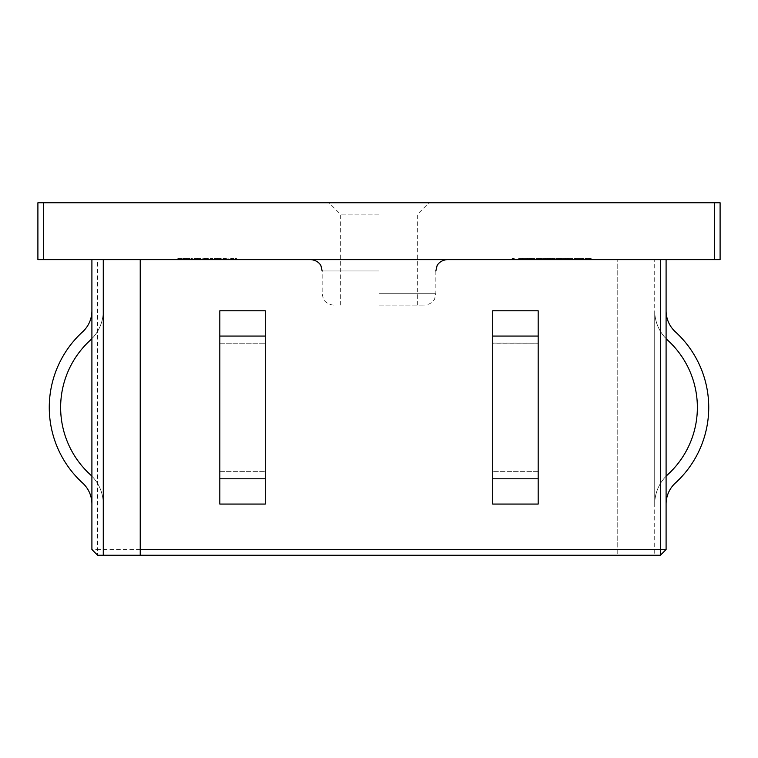 <?xml version="1.0" encoding="UTF-8"?>
<svg xmlns="http://www.w3.org/2000/svg" width="758" height="758" viewBox="0 0 758 758"><rect width="100%" height="100%" fill="white"/><g stroke="black" fill="none" stroke-linecap="round" stroke-linejoin="round"><path stroke-width="0.57" stroke-dasharray="3.79 2.84" d="M379 202.765L328.972 202.765L379 202.765M379 214.135L340.342 214.135L379 214.135M379 305.095L424.48 305.095L379 305.095M379 259.615L310.78 259.615L379 259.615M49.27 407.425A102.33 102.33 0 0 0 82.613 483.007A28.52 28.52 0 0 1 91.907 504.07L91.907 310.78A28.52 28.52 0 0 1 82.613 331.843A102.33 102.33 0 0 0 82.613 483.007A28.52 28.52 0 0 1 91.907 504.07L91.907 310.78A28.52 28.52 0 0 1 82.613 331.843A102.33 102.33 0 0 0 82.613 483.007A28.52 28.52 0 0 1 91.907 504.07L91.907 476.185A39.89 39.89 0 0 1 103.278 504.07L103.278 310.78L103.278 504.07A39.89 39.89 0 0 0 91.907 476.185A39.89 39.89 0 0 1 103.278 504.07A39.89 39.89 0 0 0 91.907 476.185L91.907 310.78A28.52 28.52 0 0 1 82.613 331.843A102.33 102.33 0 0 0 49.27 407.425M91.907 310.78L91.907 338.665A39.89 39.89 0 0 1 90.278 340.238A90.96 90.96 0 0 0 90.278 474.612A39.89 39.89 0 0 1 91.907 476.185L91.907 338.665A39.89 39.89 0 0 0 103.278 310.78A39.89 39.89 0 0 1 91.907 338.665A39.89 39.89 0 0 0 103.278 310.78A39.89 39.89 0 0 1 90.278 340.238A90.96 90.96 0 0 0 90.278 474.612A39.89 39.89 0 0 1 91.907 476.185L91.907 504.07M675.387 331.843A102.33 102.33 0 0 1 675.387 483.007A28.52 28.52 0 0 0 666.092 504.07L666.092 310.78A28.52 28.52 0 0 0 675.387 331.843A102.33 102.33 0 0 1 675.387 483.007A28.52 28.52 0 0 0 666.092 504.07L666.092 310.78A28.52 28.52 0 0 0 675.387 331.843A102.33 102.33 0 0 1 675.387 483.007A28.52 28.52 0 0 0 666.092 504.07L666.092 476.185A39.89 39.89 0 0 0 654.722 504.07L654.722 310.78L654.722 504.07A39.89 39.89 0 0 1 666.092 476.185A39.89 39.89 0 0 0 654.722 504.07A39.89 39.89 0 0 1 666.092 476.185L666.092 504.07M666.092 338.665A39.89 39.89 0 0 0 667.722 340.238A39.89 39.89 0 0 1 654.722 310.78A39.89 39.89 0 0 0 666.092 338.665A39.89 39.89 0 0 1 654.722 310.78A39.89 39.89 0 0 0 667.722 340.238A90.96 90.96 0 0 1 667.722 474.612A39.89 39.89 0 0 0 666.092 476.185A39.89 39.89 0 0 1 667.722 474.612A39.89 39.89 0 0 0 666.092 476.185M219.82 336.059L219.82 478.791L265.3 478.791L265.3 343.194L265.3 504.07L265.3 343.109L265.3 504.07L219.82 504.07L219.82 471.741L219.82 504.07L265.3 504.07L265.3 310.78L265.3 504.07L265.3 310.78L265.3 343.194L265.3 310.78L219.82 310.78L219.82 504.07L219.82 310.78L219.82 504.07L219.82 343.194L265.3 343.194L219.82 343.194L219.82 310.78L219.82 336.059L265.3 336.059M538.18 336.059L538.18 310.78L538.18 343.109L538.18 310.78L492.7 310.78L492.7 343.109L492.7 310.78L538.18 310.78L492.7 310.78L492.7 504.07L492.7 471.741L492.7 504.07L538.18 504.07L538.18 310.78L538.18 504.07L492.7 504.07L538.18 504.07L538.18 310.78L538.18 504.07L538.18 336.059L492.7 336.059L492.7 310.78L492.7 504.07L492.7 336.059M538.18 343.194L538.18 471.741L538.18 343.194L492.7 343.109L492.7 471.741L492.7 343.194L538.18 343.194M574.754 259.615L584.001 259.615L574.754 259.615L574.754 258.478L573.939 258.478L573.939 259.615M562.483 258.478L565.506 258.478L565.506 259.615L562.483 259.615L568.614 259.615L563.298 259.615L567.808 259.615L565.525 259.615L565.506 258.478L562.483 258.478L562.483 259.615M551.701 259.615L555.197 259.615L549.18 259.615L551.701 259.615L551.701 258.478L549.522 258.478L549.522 259.615M537.109 259.615L541.657 259.615L536.105 259.615L537.109 259.615L537.109 258.478L539.81 258.478L539.81 259.615M524.536 258.478L527.549 258.478L527.549 259.615L524.536 259.615L530.666 259.615L525.341 259.615L529.851 259.615L527.577 259.615L527.549 258.478L524.536 258.478L524.536 259.615M512.038 259.615L514.237 259.615L512.038 259.615L512.038 258.478L512.569 258.478L512.569 259.615M186.582 259.615L190.078 259.615L184.175 259.615L186.582 259.615L186.582 258.478L189.007 258.478L189.007 259.615M194.01 258.478L200.14 258.478L200.14 259.615L200.955 259.615L194.01 259.615L200.14 259.615L194.825 259.615L200.14 259.615L200.14 258.478L200.955 258.478L200.955 259.615L200.955 258.478L200.14 258.478L200.14 259.615L200.14 258.478L197.45 258.478L197.45 259.615L197.478 258.478L194.01 258.478L194.01 259.615M217.698 258.478L214.258 258.478L220.388 258.478L220.388 259.615L221.203 259.615L214.258 259.615L220.388 259.615L217.736 259.615L220.388 259.615L220.388 258.478L221.203 258.478L221.203 259.615L221.203 258.478L220.388 258.478L220.388 259.615L220.388 258.478L217.698 258.478L217.698 259.615M230.688 259.615L236.477 259.615L230.688 259.615L230.688 258.478L230.688 259.615M140.23 259.615L666.092 259.615L140.23 259.615L140.23 555.235L654.722 555.235L654.722 259.615L654.722 555.235L660.408 555.235L666.092 549.55L666.092 259.615M37.9 259.615L43.585 259.615L43.585 202.765L37.9 202.765L37.9 259.615M714.415 259.615L720.1 259.615L720.1 202.765L714.415 202.765L714.415 259.615L43.585 259.615M103.278 259.615L91.907 259.615L91.907 549.55L97.593 549.55L97.593 259.615L617.77 259.615L103.278 259.615L103.278 555.235M97.593 259.615L91.907 259.615M223.051 259.615L228.84 259.615L223.051 259.615L223.051 258.478L223.051 259.615M202.803 259.615L212.638 259.615L202.803 259.615L202.803 258.478L202.803 259.615M191.584 259.615L192.39 259.615L191.584 259.615L191.584 258.478L191.584 259.615M177.817 259.615L182.214 259.615L177.817 259.615L177.817 258.478L177.817 259.615M518.169 259.615L523.721 259.615L518.169 259.615L518.169 258.478L518.169 259.615M531.472 259.615L534.949 259.615L531.472 259.615L531.472 258.478L531.472 259.615M542.586 258.478L545.599 258.478L545.599 259.615L542.586 259.615L548.716 259.615L543.391 259.615L547.901 259.615L545.627 259.615L545.599 258.478L542.586 258.478L542.586 259.615M557.016 259.615L561.555 259.615L556.002 259.615L557.016 259.615L557.016 258.478L559.707 258.478L559.707 259.615M569.429 259.615L572.896 259.615L569.429 259.615L569.429 258.478L569.429 259.615M590.719 259.615L585.043 259.615L590.719 259.615L590.719 258.478L589.43 258.478L589.43 259.615M91.907 549.55L97.593 555.235L617.77 555.235L617.77 259.615L617.77 555.235L140.23 555.235M617.77 549.55L97.593 549.55L97.593 555.235M714.415 202.765L43.585 202.765M219.82 478.791L219.82 504.07M265.3 478.791L265.3 504.07M667.722 340.238A90.96 90.96 0 0 1 667.722 474.612M91.907 338.665A39.89 39.89 0 0 1 90.278 340.238M90.278 474.612A39.89 39.89 0 0 1 91.907 476.185M234.014 258.478L230.688 258.478L231.503 258.478L231.503 259.615L231.503 258.478L234.014 258.478L234.014 259.615M236.477 258.478L236.477 259.615M235.662 258.478L235.662 259.615L235.662 258.478M235.567 258.478L235.567 259.615M233.871 258.478L233.871 259.615M231.626 258.478L231.626 259.615M231.503 258.478L231.503 259.615M226.377 258.478L223.051 258.478L223.866 258.478L223.866 259.615L223.866 258.478L226.377 258.478L226.377 259.615M228.84 258.478L228.84 259.615M228.025 258.478L228.025 259.615L228.025 258.478M227.931 258.478L227.931 259.615M226.235 258.478L226.235 259.615M223.989 258.478L223.989 259.615M223.866 258.478L223.866 259.615M214.258 258.478L214.258 259.615M217.726 258.478L217.726 259.615L215.073 259.615L217.726 259.615L217.736 258.478L220.388 258.478L215.073 258.478L217.726 258.478L217.726 259.615M220.388 258.478L220.388 259.615M215.073 258.478L215.073 259.615M204.527 258.478L212.638 258.478L202.803 258.478L203.618 258.478L203.618 259.615L203.618 258.478L204.527 258.478L204.527 259.615M205.892 258.478L205.892 259.615M207.986 258.478L207.986 259.615M210.411 258.478L210.411 259.615M212.638 258.478L212.638 259.615M211.833 258.478L211.833 259.615L211.833 258.478M210.269 258.478L210.269 259.615M208.128 258.478L208.128 259.615M207.322 258.478L207.322 259.615L207.322 258.478M205.75 258.478L205.75 259.615M203.618 258.478L203.618 259.615M197.478 258.478L200.14 258.478L194.825 258.478L197.478 258.478L197.478 259.615M200.14 258.478L200.14 259.615M197.487 258.478L197.487 259.615M194.825 258.478L194.825 259.615M191.584 258.478L192.39 258.478L192.39 259.615L192.39 258.478L191.584 258.478M189.007 258.478L189.727 258.478L189.727 259.615M189.727 258.478L186.686 258.478L186.686 259.615L186.705 258.478L183.37 258.478L183.37 259.615M183.37 258.478L184.128 258.478L184.128 259.615M184.128 258.478L189.358 258.478L189.358 259.615M189.358 258.478L190.078 258.478L190.078 259.615M190.078 258.478L184.175 258.478L184.175 259.615M184.175 258.478L186.582 258.478M184.26 258.478L189.273 258.478L184.26 258.478L184.26 259.615L189.273 259.615L184.26 259.615M189.273 258.478L189.273 259.615M185.047 258.478L185.047 259.615M186.743 258.478L186.743 259.615M177.817 258.478L182.214 258.478L182.214 259.615L182.214 258.478L178.623 258.478L178.623 259.615L178.623 258.478L182.214 258.478L182.214 259.615L182.214 258.478L178.623 258.478L178.623 259.615L178.623 258.478L177.817 258.478M512.569 258.478L514.237 258.478L514.237 259.615L514.237 258.478L513.422 258.478L513.422 259.615L513.422 258.478L512.038 258.478M523.721 258.478L518.169 258.478L523.721 258.478L523.721 259.615M518.984 258.478L518.984 259.615M518.283 258.478L518.283 259.615M522.357 258.478L522.357 259.615M530.666 258.478L527.549 258.478L530.666 258.478L530.666 259.615M529.851 258.478L527.577 258.478L529.851 258.478L529.851 259.615M525.341 258.478L527.577 258.478L525.341 258.478L525.341 259.615M527.577 258.478L527.577 259.615L527.577 258.478M529.51 258.478L529.51 259.615M531.472 258.478L534.949 258.478L534.949 259.615L534.949 258.478L531.472 258.478M539.81 258.478L540.426 258.478L540.426 259.615M540.426 258.478L538.047 258.478L538.047 259.615M538.047 258.478L538.976 258.478L538.976 259.615M538.976 258.478L541.657 258.478L541.657 259.615M541.657 258.478L538.834 258.478L538.834 259.615M538.834 258.478L536.105 258.478L536.105 259.615M536.105 258.478L537.109 258.478M538.881 258.478L536.91 258.478L538.881 258.478L538.881 259.615L540.842 259.615L536.91 259.615L538.881 259.615M540.842 258.478L540.842 259.615M538.805 258.478L538.805 259.615M536.91 258.478L536.91 259.615M548.716 258.478L545.599 258.478L548.716 258.478L548.716 259.615M547.901 258.478L545.627 258.478L547.901 258.478L547.901 259.615M543.391 258.478L545.627 258.478L543.391 258.478L543.391 259.615M545.627 258.478L545.627 259.615L545.627 258.478M547.56 258.478L547.56 259.615M549.522 258.478L550.488 258.478L550.488 259.615M550.488 258.478L552.184 258.478L552.184 259.615L552.184 258.478L553.88 258.478L553.88 259.615M553.88 258.478L554.847 258.478L554.847 259.615M554.847 258.478L552.667 258.478L552.667 259.615M552.667 258.478L555.197 258.478L555.197 259.615M555.197 258.478L554.231 258.478L554.231 259.615M554.231 258.478L550.137 258.478L550.137 259.615M550.137 258.478L549.18 258.478L549.18 259.615M549.18 258.478L551.701 258.478M559.707 258.478L560.333 258.478L560.333 259.615M560.333 258.478L557.945 258.478L557.945 259.615M557.945 258.478L558.883 258.478L558.883 259.615M558.883 258.478L561.555 258.478L561.555 259.615M561.555 258.478L558.741 258.478L558.741 259.615M558.741 258.478L556.002 258.478L556.002 259.615M556.002 258.478L557.016 258.478M558.779 258.478L560.749 258.478L556.817 258.478L558.779 258.478L558.779 259.615L560.749 259.615L558.779 259.615M560.749 258.478L560.749 259.615M558.712 258.478L558.712 259.615M556.817 258.478L556.817 259.615M568.614 258.478L565.506 258.478L568.614 258.478L568.614 259.615M567.808 258.478L565.525 258.478L567.808 258.478L567.808 259.615M563.298 258.478L565.525 258.478L563.298 258.478L563.298 259.615M565.525 258.478L565.525 259.615L565.525 258.478M567.467 258.478L567.467 259.615M569.429 258.478L572.896 258.478L572.896 259.615L572.896 258.478L569.429 258.478M573.939 258.478L575.133 258.478L575.133 259.615M575.133 258.478L575.246 259.615M575.246 258.478L578.97 258.478L578.97 259.615M578.97 258.478L582.684 258.478L582.684 259.615M582.684 258.478L582.807 259.615M582.807 258.478L584.001 258.478L584.001 259.615M584.001 258.478L583.196 258.478L583.196 259.615M583.196 258.478L582.324 258.478L582.324 259.615M582.324 258.478L579.065 258.478L579.065 259.615M579.065 258.478L578.885 259.615M578.885 258.478L575.616 258.478L575.616 259.615M575.616 258.478L574.754 258.478M589.43 258.478L591.183 258.478L591.183 259.615M591.183 258.478L590.491 258.478L590.491 259.615M590.491 258.478L588.104 258.478L588.104 259.615L590.368 259.615L585.858 259.615L588.113 259.615L588.113 258.478L585.043 258.478L585.043 259.615M585.043 258.478L586.825 258.478L586.825 259.615M586.825 258.478L585.508 258.478L585.508 259.615M585.508 258.478L588.151 258.478L588.151 259.615L588.142 258.478L590.719 258.478M588.113 258.478L590.368 258.478L585.858 258.478L589.904 258.478L588.113 258.478L588.113 259.615M589.904 258.478L589.904 259.615M586.322 258.478L586.322 259.615M590.368 258.478L590.368 259.615M588.161 258.478L588.161 259.615M585.858 258.478L585.858 259.615M379 270.985L322.15 270.985L379 270.985M379 293.725L435.85 293.725L379 293.725M219.82 310.78L265.3 310.78L219.82 310.78M219.82 471.656L265.3 471.656L219.82 471.656M538.18 471.656L492.7 471.656L538.18 471.656M538.18 478.791L492.7 478.791M340.342 305.095L340.342 214.135L328.972 202.765M435.85 270.985L435.85 293.725L434.694 298.728C434.931 298.576 432.524 304.375 424.48 305.095M333.52 305.095C325.476 304.375 323.069 298.576 323.306 298.728L322.15 293.725L322.15 270.985M417.658 305.095L417.658 214.135L429.028 202.765"/><path stroke-width="1.14" d="M91.907 338.665A39.89 39.89 0 0 1 90.278 340.238A90.96 90.96 0 0 0 90.278 474.612A39.89 39.89 0 0 1 91.907 476.185M675.387 331.843A28.52 28.52 0 0 1 666.092 310.78A28.52 28.52 0 0 0 675.387 331.843A102.33 102.33 0 0 1 675.387 483.007A28.52 28.52 0 0 0 666.092 504.07M666.092 338.665A39.89 39.89 0 0 0 667.722 340.238A90.96 90.96 0 0 1 667.722 474.612A39.89 39.89 0 0 0 666.092 476.185M538.18 407.425L538.18 504.07L492.7 504.07L492.7 310.78L538.18 310.78L538.18 407.425M720.1 259.615L714.415 259.615L714.415 202.765L720.1 202.765L720.1 259.615M43.585 259.615L37.9 259.615L37.9 202.765L43.585 202.765L43.585 259.615L714.415 259.615M666.092 259.615L666.092 549.55L660.408 555.235L97.593 555.235L91.907 549.55L91.907 259.615M103.278 555.235L103.278 259.615M140.23 555.235L140.23 259.615M140.23 549.55L666.092 549.55M43.585 202.765L714.415 202.765M219.82 336.059L265.3 336.059L265.3 310.78L219.82 310.78L219.82 504.07L265.3 504.07L219.82 504.07M265.3 336.059L265.3 504.07M667.722 340.238A90.96 90.96 0 0 1 667.722 474.612M91.907 310.78A28.52 28.52 0 0 1 82.613 331.843A102.33 102.33 0 0 0 82.613 483.007A28.52 28.52 0 0 1 91.907 504.07M90.278 340.238A90.96 90.96 0 0 0 90.278 474.612M538.18 478.791L492.7 478.791M660.408 555.235L660.408 259.615M219.82 478.791L265.3 478.791M538.18 336.059L492.7 336.059M322.15 270.985L320.994 265.982C321.231 266.134 318.824 260.335 310.78 259.615M435.85 270.985L437.006 265.982C436.769 266.134 439.176 260.335 447.22 259.615"/></g></svg>
